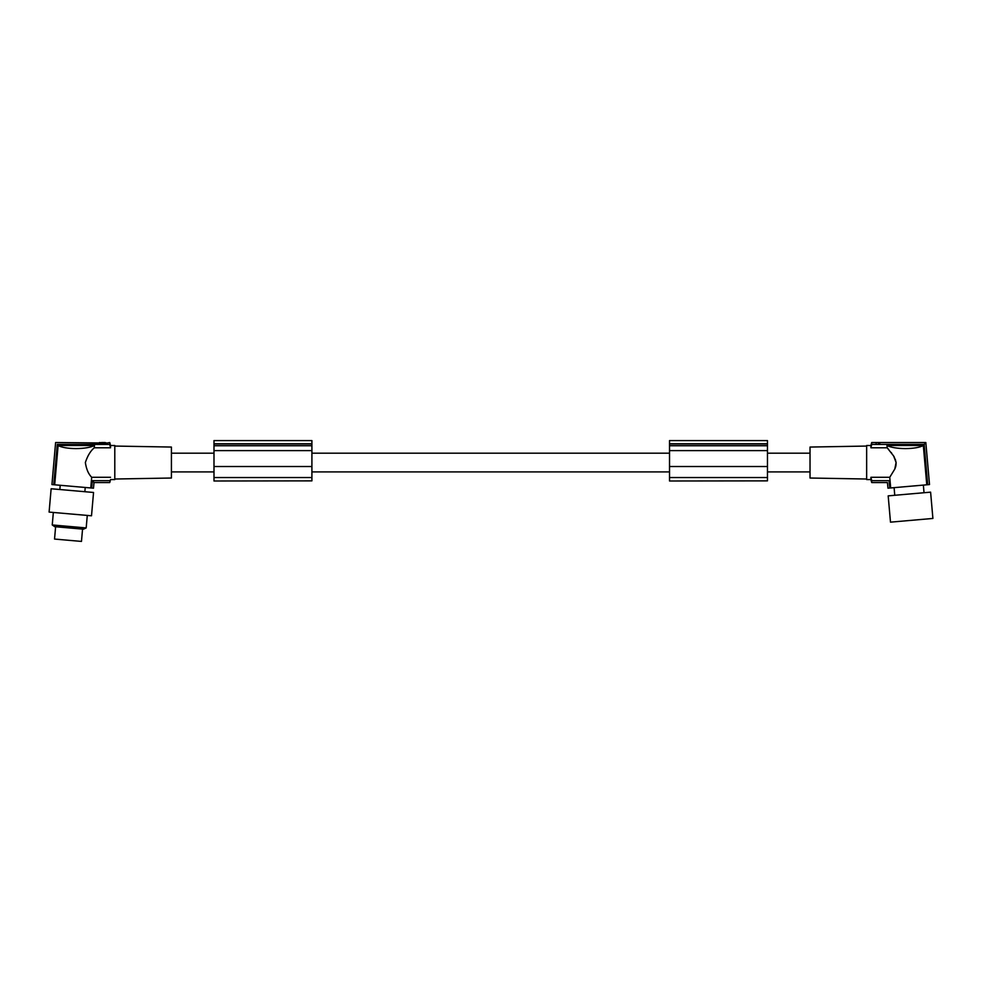 <?xml version="1.0" encoding="UTF-8"?>
<svg xmlns="http://www.w3.org/2000/svg" width="982" height="982" viewBox="0 0 982 982"><rect width="100%" height="100%" fill="white"/><g stroke="black" fill="none" stroke-linecap="round" stroke-linejoin="round"><path stroke-width="1.47" d="M311.908 480.873L213.99 480.996L311.908 480.873L311.908 440.587L213.99 440.587L213.99 480.873M213.99 466.524L311.908 466.524M213.99 450.628L311.908 450.628M213.99 444.024L311.908 444.024M213.99 443.778L311.908 443.778M810.027 471.912L767.458 471.912M669.528 471.912L311.908 471.912M213.99 471.912L171.42 471.912M213.99 453.181L171.42 453.181M669.528 453.181L311.908 453.181M810.027 453.181L767.458 453.181M866.652 446.061L810.027 447.055L810.027 478.025L866.652 479.02M895.228 459.073L896.1 462.547L894.786 469.077L889.753 477.289L870.911 477.289L870.911 479.572L866.652 479.572L866.652 445.509L870.911 445.509L871.709 442.526L871.709 444.429L924.172 444.429L927.695 484.715L929.512 484.556L925.83 442.526L871.709 442.526M896.112 462.804L895.928 465.566M895.866 465.91L895.572 467.027M895.4 467.542L894.995 468.586M870.911 477.289L871.709 480.652L889.103 480.652C886.918 483.169 886.918 483.169 889.103 480.652C886.918 483.169 886.918 483.169 889.103 480.652L889.753 488.029L890.686 487.956L889.753 477.289M927.695 484.715L926.763 484.801L923.326 445.521C919.655 447.473 913.69 448.504 905.416 448.602C897.131 448.504 890.993 447.473 886.979 445.521L923.326 445.521M890.686 487.956L926.763 484.801M870.911 479.572L871.709 482.555L887.446 482.555L887.949 488.189L889.753 488.029M930.605 492.154L888.182 495.861L890.49 522.154L932.9 518.447L930.605 492.154M886.979 445.521L887.176 447.792L870.911 447.792L871.709 444.429L870.911 447.792L870.911 445.509M925.781 442.587L924.172 444.429M876.165 442.538L875.22 442.538M871.709 482.555L871.709 480.652M896.1 462.547L893.645 456.004L887.176 447.792M893.755 456.188L894.516 457.526M887.519 448.173L888.71 449.523M891.116 452.42L891.631 453.095M114.796 479.02L171.42 478.025L171.42 447.055L114.796 446.061M109.739 482.555L93.99 482.555L93.499 488.189L90.761 487.956L91.694 477.289C88.478 474.146 86.367 469.224 85.348 462.547C87.545 455.832 90.516 450.91 94.272 447.792L110.536 447.792L110.536 445.509L114.796 445.509L114.796 479.572L110.536 479.572L109.739 482.555L110.536 479.572M98.31 442.943L55.618 442.526L51.936 484.556L53.74 484.715L57.275 444.429C55.078 441.925 55.078 441.925 57.275 444.429C55.078 441.925 55.078 441.925 57.275 444.429L109.739 444.429L110.536 447.792L109.739 442.526L110.536 445.509M90.761 487.956L54.685 484.801L58.11 445.521L94.468 445.521L94.272 447.792M53.74 484.715L54.685 484.801M51.138 488.754L93.548 492.473L91.51 515.795L49.1 512.088L51.138 488.754M86.183 527.923L83.445 529.188L54.722 526.683L52.242 524.953L86.183 527.923L87.275 515.427M55.618 526.757L54.538 539.057L79.039 541.205L81.469 541.413L82.549 529.114M58.11 445.521C61.78 447.473 67.758 448.504 76.019 448.602C84.305 448.504 90.454 447.473 94.468 445.521M107.259 443.042L98.74 443.042M109.739 442.526L107.676 442.943M99.354 442.551L106.179 443.042M103.036 442.551L106.179 442.87M103.527 442.551L101.6 442.551M105.258 442.538L103.527 442.538M93.941 482.493L92.333 480.652L109.739 480.652M91.694 477.289L110.536 477.289M92.333 480.652L91.694 488.029M767.458 480.873L669.528 480.996L767.458 480.873L767.458 440.587L669.528 440.587L669.528 480.873M669.528 443.778L767.458 443.778M669.528 444.024L767.458 444.024M669.528 450.628L767.458 450.628M669.528 466.524L767.458 466.524M213.99 477.547L311.908 477.547M213.99 445.742L311.908 445.742M669.528 445.742L767.458 445.742M669.528 477.547L767.458 477.547M923.362 485.096L924.025 492.731M876.153 442.538L876.153 443.459M878.387 442.526L879.786 442.526L879.798 443.459M60.209 485.28L59.841 489.515M52.242 524.953L53.347 512.457M103.036 443.459L103.036 442.526L101.625 442.526M85.225 487.465L84.857 491.712M878.362 443.459L878.362 442.526M101.6 443.459L101.6 442.526M894.099 487.649L894.762 495.284"/></g></svg>
